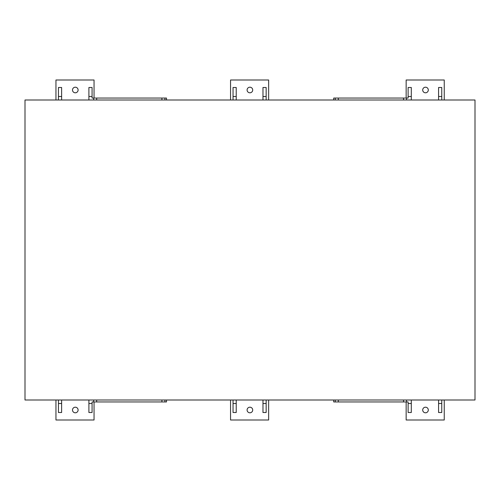 <?xml version="1.0" encoding="UTF-8"?>
<svg xmlns="http://www.w3.org/2000/svg" width="500" height="500" viewBox="0 0 500 500"><rect width="100%" height="100%" fill="white"/><g stroke="black" fill="none" stroke-linecap="round" stroke-linejoin="round"><path stroke-width="0.75" d="M164.913 100L164.913 98.05L166.5 98.05L166.5 100M93.663 100L93.663 98.05L92.075 98.05L92.075 96.5L88.9 96.5L88.9 87.5L92.075 87.5L92.075 96.5M88.9 100L88.9 96.5M164.913 98.05L93.663 98.05M61.625 96.5L61.625 87.5L58.45 87.5L58.45 96.5L61.625 96.5L61.625 100M72.5 90A2.8 2.8 0 0 1 76.7 87.575A2.8 2.8 0 0 1 76.7 92.425A2.8 2.8 0 0 1 72.5 90M55.95 100L55.95 80L94.05 80L94.05 98.05M236.225 96.5L236.225 87.5L233.05 87.5L233.05 96.5L236.225 96.5L236.225 100M266.15 96.5L266.15 87.5L262.975 87.5L262.975 96.5L266.15 96.5L266.15 100M247.1 90A2.8 2.8 0 0 1 251.3 87.575A2.8 2.8 0 0 1 251.3 92.425A2.8 2.8 0 0 1 247.1 90M230.55 100L230.55 80L268.65 80L268.65 100M333.7 100L333.7 98.05L335.288 98.05L335.288 100M406.538 100L406.538 98.05L408.125 98.05L408.125 87.5L411.3 87.5L411.3 100M411.3 96.5L408.125 96.5M406.538 98.05L335.288 98.05M441.75 96.5L441.75 87.5L438.575 87.5L438.575 96.5L441.75 96.5L441.75 100M422.7 90A2.8 2.8 0 0 1 426.9 87.575A2.8 2.8 0 0 1 426.9 92.425A2.8 2.8 0 0 1 422.7 90M406.15 98.05L406.15 80L444.25 80L444.25 100M408.125 403.5L408.125 412.5L411.3 412.5L411.3 403.5L408.125 403.5L408.125 401.95L406.538 401.95L406.538 400M438.575 403.5L438.575 412.5L441.75 412.5L441.75 403.5L438.575 403.5L438.575 400M422.7 410A2.8 2.8 0 0 1 426.9 407.575A2.8 2.8 0 0 1 426.9 412.425A2.8 2.8 0 0 1 422.7 410M444.25 400L444.25 420L406.15 420L406.15 401.95M335.288 400L335.288 401.95L333.7 401.95L333.7 400M411.3 400L411.3 403.5M335.288 401.95L406.538 401.95M262.975 403.5L262.975 412.5L266.15 412.5L266.15 403.5L262.975 403.5L262.975 400M233.05 403.5L233.05 412.5L236.225 412.5L236.225 403.5L233.05 403.5L233.05 400M247.1 410A2.8 2.8 0 0 1 251.3 407.575A2.8 2.8 0 0 1 251.3 412.425A2.8 2.8 0 0 1 247.1 410M268.65 400L268.65 420L230.55 420L230.55 400M164.913 400L164.913 401.95L166.5 401.95L166.5 400M93.663 400L93.663 401.95L92.075 401.95L92.075 412.5L88.9 412.5L88.9 400M88.9 403.5L92.075 403.5M93.663 401.95L164.913 401.95M58.45 403.5L58.45 412.5L61.625 412.5L61.625 403.5L58.45 403.5L58.45 400M72.5 410A2.8 2.8 0 0 1 76.7 407.575A2.8 2.8 0 0 1 76.7 412.425A2.8 2.8 0 0 1 72.5 410M94.05 401.95L94.05 420L55.95 420L55.95 400M441.75 400L441.75 403.5M236.225 400L236.225 403.5M266.15 400L266.15 403.5M262.975 100L262.975 96.5M233.05 100L233.05 96.5M61.625 400L61.625 403.5M438.575 100L438.575 96.5M58.45 100L58.45 96.5M475 400L25 400L25 100L475 100L475 400M96.662 100L96.662 98.05M161.912 98.05L161.912 100M338.288 100L338.288 98.05M403.537 98.05L403.537 100M338.288 401.95L338.288 400M403.537 400L403.537 401.95M96.662 401.95L96.662 400M161.912 400L161.912 401.95"/></g></svg>
